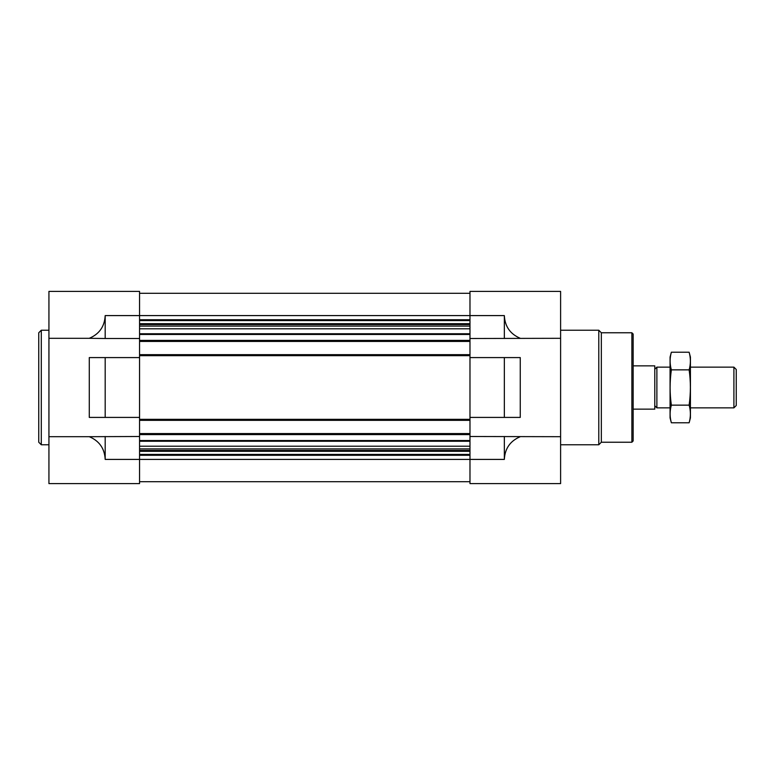 <?xml version="1.0" encoding="UTF-8"?>
<svg xmlns="http://www.w3.org/2000/svg" width="775" height="775" viewBox="0 0 775 775"><rect width="100%" height="100%" fill="white"/><g stroke="black" fill="none" stroke-linecap="round" stroke-linejoin="round"><path stroke-width="1.16" d="M469.979 338.501L560.606 338.307L560.606 291.4L469.979 291.4L469.979 341.426L139.558 341.426L139.558 291.4L48.932 291.4L48.932 483.6L139.558 483.6L139.558 436.499L89.28 436.693C99.316 440.946 104.625 448.522 105.187 459.41L105.187 436.499M105.187 417.415L139.558 417.415L139.558 357.585L89.28 357.585L89.28 417.415L105.187 417.415L105.187 357.585M48.932 338.307L89.28 338.307C99.316 334.054 104.625 326.478 105.187 315.59L105.187 338.501L139.558 338.501M48.932 436.693L89.28 436.693M105.187 338.501L89.28 338.307M504.341 417.415L469.979 417.415L469.979 357.585L504.341 357.585L504.341 417.415L520.257 417.415L520.257 357.585L504.341 357.585M105.187 459.41L469.979 459.41L469.979 483.6L560.606 483.6L560.606 436.693L469.979 436.499L469.979 459.41L504.341 459.41L504.341 436.499M504.341 459.41C504.913 448.522 510.221 440.946 520.257 436.693M520.257 338.307C510.221 334.054 504.913 326.478 504.341 315.59L105.187 315.59M560.606 338.307L560.606 436.693M504.341 338.501L504.341 315.59M469.979 341.426L469.979 357.585M469.979 417.415L469.979 436.499M139.558 293.308L469.979 293.308M139.558 341.426L139.558 354.659L469.979 354.659M139.558 354.659L139.558 357.585M469.979 420.341L139.558 420.341L139.558 417.415M139.558 420.341L139.558 433.574L469.979 433.574M139.558 433.574L139.558 436.499M139.558 481.692L469.979 481.692M631.877 332.766L631.877 442.234L633.156 440.956L633.156 334.044L631.877 332.766L601.332 332.766L598.784 330.228L560.606 330.228M631.877 442.234L601.332 442.234L601.332 332.766M601.332 442.234L598.784 444.772L598.784 330.228M48.932 444.772L41.298 444.772L41.298 330.228L48.932 330.228M41.298 444.772L38.75 442.234L38.75 332.766L41.298 330.228M633.156 365.858L654.788 365.858L654.788 409.142L633.156 409.142M654.788 405.78L656.88 407.863L656.88 367.137L654.788 369.22M733.906 367.137L733.906 407.863L736.25 405.519L736.25 369.481L733.906 367.137L690.428 367.137M689.13 422.772L690.428 417.919L690.428 357.081L689.13 352.228C690.796 358.108 690.796 363.988 689.13 369.859C690.796 381.474 690.796 393.225 689.13 405.141C690.796 411.012 690.796 416.892 689.13 422.772L671.363 422.772C669.697 416.892 669.697 411.012 671.363 405.141C669.697 393.526 669.697 381.775 671.363 369.859C669.697 363.988 669.697 358.108 671.363 352.228L689.13 352.228M689.13 405.141L671.363 405.141M689.13 369.859L671.363 369.859M671.363 422.772L670.065 417.919L670.065 357.081L671.363 352.228M139.558 319.726L469.979 319.726M139.558 320.608L469.979 320.608M139.558 323.688L469.979 323.688M139.558 324.57L469.979 324.57M139.558 326.101L469.979 326.101M139.558 328.794L469.979 328.794M139.558 333.744L469.979 333.744M139.558 334.461L469.979 334.461M139.558 340.409L469.979 340.409M139.558 355.677L469.979 355.677M139.558 419.323L469.979 419.323M139.558 434.591L469.979 434.591M139.558 440.539L469.979 440.539M139.558 441.256L469.979 441.256M139.558 446.206L469.979 446.206M139.558 448.899L469.979 448.899M139.558 450.43L469.979 450.43M139.558 451.312L469.979 451.312M139.558 454.392L469.979 454.392M139.558 455.274L469.979 455.274M598.784 444.772L560.606 444.772M670.065 367.137L656.88 367.137M733.906 407.863L690.428 407.863M670.065 407.863L656.88 407.863"/></g></svg>
